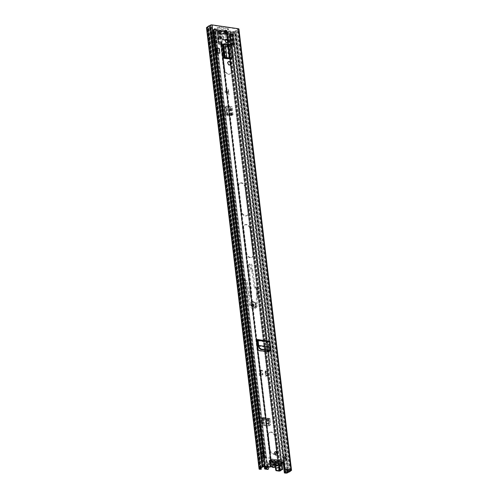 <?xml version="1.0" encoding="UTF-8"?>
<svg xmlns="http://www.w3.org/2000/svg" width="498" height="498" viewBox="0 0 498 498"><rect width="100%" height="100%" fill="white"/><g stroke="black" fill="none" stroke-linecap="round" stroke-linejoin="round"><path stroke-width="0.37" stroke-dasharray="2.49 1.87" d="M276.77 454.948A1.78 1.32 -121.4 0 1 276.558 455.116A1.78 1.32 -121.4 0 1 275.83 455.253A1.78 1.32 -121.4 0 1 274.292 453.846A1.78 1.32 -121.4 0 1 274.703 452.078A1.78 1.32 -121.4 0 1 274.946 451.972M226.528 33.603A1.78 1.32 -121.4 0 1 226.316 33.771A1.78 1.32 -121.4 0 1 225.588 33.908A1.78 1.32 -121.4 0 1 224.05 32.501A1.78 1.32 -121.4 0 1 224.461 30.733A1.78 1.32 -121.4 0 1 224.704 30.627M216.269 48.026L216.829 52.732L216.425 52.981L215.864 48.275L218.883 48.717L219.444 53.423L216.829 52.732M215.864 48.275L218.883 48.717M219.444 53.423L216.425 52.981M219.338 48.437L216.313 47.995M269.231 350.804L268.64 341.342L269.443 341.329A1.189 0.679 -81.7 0 1 269.686 341.292M231.433 58.023A1.581 1.177 58.6 0 0 231.421 57.88L230.201 47.659A1.581 1.177 58.6 0 0 228.806 46.009L229.261 45.735L222.338 44.434M229.261 45.735A1.581 1.177 -121.4 0 1 230.655 47.385L230.201 47.659M231.421 57.88L231.875 57.6L230.655 47.385M231.875 57.6A1.581 1.177 -121.4 0 1 231.875 57.967M257.036 343.153L256.582 343.427L257.534 349.241A1.581 1.177 58.6 0 0 258.985 350.822L267.924 352.13A1.581 1.177 58.6 0 0 268.578 352.005A1.581 1.177 58.6 0 0 268.777 351.837M269.032 350.779L268.192 341.616A1.189 0.679 -81.7 0 0 268.696 342.375A1.189 0.679 -81.7 0 0 268.764 342.381A1.189 0.679 -81.7 0 0 268.939 342.338L269.748 342.356L270.489 350.667M256.582 343.427L256.159 339.86A1.189 0.679 -81.7 0 0 256.663 340.62A1.189 0.679 -81.7 0 0 256.738 340.626L256.663 340.62M228.806 46.009L221.89 44.708A1.189 0.417 173.2 0 0 223.247 44.565A1.189 0.417 173.2 0 0 223.471 44.471L224.71 44.042L227.281 44.776L230.294 44.764L232.024 45.81M225.812 58.453L223.527 58.459A1.189 0.417 173.2 0 0 224.891 58.316M225.364 58.727L230.375 59.169A1.581 1.177 58.6 0 0 230.96 59.044A1.581 1.177 58.6 0 0 231.165 58.87M230.499 64.921A1.818 1.351 -121.4 0 1 230.288 65.089A1.818 1.351 -121.4 0 1 229.541 65.226L229.092 65.163A1.818 1.351 -121.4 0 1 227.524 63.725A1.818 1.351 -121.4 0 1 227.941 61.92A1.818 1.351 -121.4 0 1 228.184 61.808M227.829 42.567A1.818 1.351 -121.4 0 1 227.623 42.735A1.818 1.351 -121.4 0 1 226.876 42.872L226.428 42.809A1.818 1.351 -121.4 0 1 224.859 41.371A1.818 1.351 -121.4 0 1 225.277 39.566A1.818 1.351 -121.4 0 1 225.519 39.454M282.397 462.107L281.949 462.387A1.189 0.884 -121.4 0 1 282.515 461.864M270.545 466.24L270.09 466.52L269.437 461.005A1.189 0.884 -121.4 0 1 270.034 460.04M270.09 466.52A0.791 0.585 -121.4 0 1 269.86 467.099M283.138 462.667L231.751 31.729L234.409 31.442L235.834 30.652A1.905 0.672 173.2 0 0 236.955 29.967L237.976 29.033L211.575 25.174L209.739 25.989A1.905 0.672 173.2 0 0 208.618 26.674L207.255 27.683L208.724 28.025L208.27 28.299L260.884 469.502M283.605 462.505L232.205 31.455M261.182 467.958L208.724 28.025M206.471 27.776A1.556 0.548 173.2 0 0 207.124 28.137L208.27 28.299M231.751 31.729L232.896 31.897A1.556 0.548 173.2 0 0 235.056 31.536L236.158 30.87A2.695 0.946 173.2 0 0 237.739 29.905L238.71 29.301A1.17 0.411 173.2 0 0 238.922 29.027M281.781 462.661L271.385 461.353L271.223 460.818L281.949 462.387L282.161 462.991M281.557 463.545L281.438 462.823L279.459 463.47L279.546 464.204L281.488 463.57M278.812 464.777L278.724 464.043A1.581 0.554 -6.8 0 0 278.756 464.136A1.189 0.417 173.2 0 1 278.78 464.204A1.189 0.417 173.2 0 1 278.17 464.653A1.189 0.417 173.2 0 1 276.925 464.759L269.045 463.607A1.189 0.417 173.2 0 1 268.546 463.333A1.189 0.417 173.2 0 1 269.567 462.791A1.581 0.554 -6.8 0 0 270.893 462.219L271.385 461.353L271.472 462.088L270.98 462.953A1.581 0.554 -6.8 0 1 269.655 463.526A1.189 0.417 173.2 0 0 268.634 464.068A1.189 0.417 173.2 0 0 269.132 464.341L277.013 465.493A1.189 0.417 173.2 0 0 278.258 465.387A1.189 0.417 173.2 0 0 278.868 464.939A1.189 0.417 173.2 0 0 278.843 464.871A1.581 0.554 -6.8 0 1 278.812 464.777A1.581 0.554 -6.8 0 1 279.546 464.204M282.298 462.654L281.862 462.555M278.724 464.043A1.581 0.554 -6.8 0 1 279.459 463.47M225.557 43.855L225.102 44.135M233.251 56.118L231.968 46.115M224.175 44.702L223.72 44.976M233.195 56.38L233.195 56.71M270.339 344.13L269.885 344.404M269.069 344.909L268.615 345.182M274.379 461.447L271.784 461.067L267.893 463.445L270.719 463.856L272.929 463.445L275.033 462.156L274.379 461.447A2.807 2.085 58.6 0 1 274.828 460.258L275.027 460.059A2.807 2.085 -121.4 0 1 277.828 460.469L278.077 460.731A2.807 2.085 -121.4 0 1 278.836 462.094L276.552 462.381A1.108 0.822 58.6 0 0 275.033 462.156M270.887 466.365L269.611 466.694C267.115 467.199 266.312 460.426 269.013 461.69L271.205 462.53L272.487 462.2L274.678 463.034L275.96 462.704C278.762 462.978 279.397 468.263 276.558 467.709L274.74 466.775L270.887 466.365L271.348 466.545L274.803 464.429L271.348 466.545A3.088 2.291 58.6 0 1 271.149 466.688M276.552 462.381L274.448 463.669L274.722 464.441L277.542 464.852L277.672 465.954L274.852 465.543L274.579 464.771L276.073 463.856M274.722 464.441A2.534 1.88 58.6 0 0 273.794 462.997A2.534 1.88 58.6 0 0 272.506 462.349A2.534 1.88 58.6 0 0 270.719 463.856M275.164 463.258L273.06 464.547L270.85 464.958L268.024 464.547L267.893 463.445M270.85 464.958A2.534 1.88 58.6 0 0 273.066 467.056A2.534 1.88 58.6 0 0 274.852 465.543M270.42 462.412L274.647 459.965L270.806 462.013A3.088 2.291 58.6 0 0 269.194 461.185A3.088 2.291 58.6 0 0 267.93 461.422A3.088 2.291 58.6 0 0 267.214 464.485A3.088 2.291 58.6 0 0 269.879 466.925A3.088 2.291 58.6 0 0 270.115 466.943M275.027 460.059L271.198 462.069A3.088 2.291 -121.4 0 1 271.404 461.926A3.088 2.291 -121.4 0 1 272.667 461.696A3.088 2.291 -121.4 0 1 274.28 462.524L273.894 462.922M268.024 464.547L271.914 462.169M271.068 460.557L272.898 459.318L274.242 459.915A3.088 2.291 -121.4 0 0 272.63 459.088A3.088 2.291 -121.4 0 0 271.36 459.324A3.088 2.291 -121.4 0 0 270.638 460.177M277.542 464.852L281.432 462.474L278.836 462.094M281.563 463.582L277.672 465.954M274.579 464.771A1.108 0.822 -121.4 0 1 273.06 464.547M272.929 463.445A1.108 0.822 -121.4 0 1 274.448 463.669M274.678 463.034L274.653 462.592L278.108 460.482L278.569 460.662L277.728 460.413L274.672 462.58A3.088 2.291 -121.4 0 1 274.877 462.437A3.088 2.291 -121.4 0 1 276.141 462.2A3.088 2.291 -121.4 0 1 278.805 464.64A3.088 2.291 -121.4 0 1 278.096 467.703M274.361 466.869L274.821 467.049L278.388 464.902M228.302 92.391L228.364 89.403L224.218 91.501L229.018 94.906L228.302 92.391M225.619 91.358L228.563 93.35L228.184 90.188L225.619 91.358L228.271 90.132L228.65 93.294L225.694 91.308M252.106 303.88A1.581 1.177 -121.4 0 1 253.47 305.131A1.581 1.177 -121.4 0 1 253.102 306.706A1.581 1.177 -121.4 0 1 252.455 306.824A1.581 1.177 -121.4 0 1 251.092 305.573A1.581 1.177 -121.4 0 1 251.453 304.004A1.581 1.177 -121.4 0 1 252.106 303.88M252.996 306.494A1.581 1.177 58.6 0 0 253.65 306.37A1.581 1.177 58.6 0 0 254.011 304.801A1.581 1.177 58.6 0 0 252.648 303.55A1.581 1.177 58.6 0 0 251.994 303.674A1.581 1.177 58.6 0 0 251.633 305.243A1.581 1.177 58.6 0 0 252.996 306.494A1.581 1.177 58.6 0 0 253.65 306.37A1.581 1.177 58.6 0 0 254.011 304.801A1.581 1.177 58.6 0 0 252.648 303.55A1.581 1.177 58.6 0 0 251.994 303.674A1.581 1.177 58.6 0 0 251.633 305.243A1.581 1.177 58.6 0 0 252.996 306.494M219.879 33.646A1.98 1.469 -121.4 0 1 221.585 35.209A1.98 1.469 -121.4 0 1 221.131 37.169A1.98 1.469 -121.4 0 1 220.321 37.325A1.98 1.469 -121.4 0 1 218.61 35.763A1.98 1.469 -121.4 0 1 219.07 33.796A1.98 1.469 -121.4 0 1 219.879 33.646M220.863 36.989A1.98 1.469 58.6 0 0 221.672 36.84A1.98 1.469 58.6 0 0 222.127 34.879A1.98 1.469 58.6 0 0 220.421 33.316A1.98 1.469 58.6 0 0 219.612 33.466A1.98 1.469 58.6 0 0 219.157 35.426A1.98 1.469 58.6 0 0 220.863 36.989M270.14 421.096L269.829 418.488A1.345 0.766 98.3 0 1 269.43 420.013A1.345 0.766 98.3 0 1 269.206 420.206L268.665 420.966L268.827 421.899L268.285 422.229L268.129 421.376A1.345 0.766 98.3 0 1 268.733 419.546L269.287 418.818L269.599 421.426L270.14 421.096L270.408 424.265A1.581 1.177 -121.4 0 1 269.941 425.367A1.581 1.177 -121.4 0 1 269.294 425.485L265.011 424.862A1.581 1.177 -121.4 0 1 263.554 423.263L263.012 423.593L262.209 417.785L261.662 418.513A1.345 0.766 98.3 0 0 261.058 420.343L261.207 421.196L261.755 420.866L262.066 423.73L263.168 425.429L262.614 425.385L261.512 423.686L261.207 421.196M263.012 423.593A1.581 1.177 58.6 0 0 264.469 425.192L265.011 424.862M269.294 425.485L268.746 425.821L264.469 425.192M268.746 425.821A1.581 1.177 58.6 0 0 269.399 425.697A1.581 1.177 58.6 0 0 269.866 424.595L270.408 424.265M269.599 421.426L269.866 424.595M230.761 114.447L233.045 114.783A1.345 0.473 173.2 0 0 231.458 114.957A1.345 0.473 173.2 0 0 231.184 115.088L229.454 115.25L228.906 115.58L229.634 115.723A1.345 0.473 173.2 0 0 231.589 115.43L232.504 115.113L227.96 113.911A1.581 1.177 -121.4 0 1 226.553 112.262L225.968 107.369A1.581 1.177 -121.4 0 1 226.428 106.205A1.581 1.177 -121.4 0 1 227.026 106.08L226.484 106.41L231.539 107.026L230.624 107.338A1.345 0.473 173.2 0 1 228.669 107.636L227.941 107.493L228.489 107.157L225.955 106.989L224.822 107.655L224.449 108.832L224.623 107.985L225.756 107.325L227.941 107.493M226.484 106.41A1.581 1.177 58.6 0 0 225.887 106.535A1.581 1.177 58.6 0 0 225.426 107.699L225.968 107.369M226.553 112.262L226.005 112.592L225.426 107.699M226.005 112.592A1.581 1.177 58.6 0 0 227.418 114.247L227.96 113.911M230.219 114.777L227.418 114.247M228.364 89.403L229.018 94.906M278.762 471.064L226.466 32.513L225.681 32.395L226.136 30.845L226.241 31.723L214.171 29.961L214.065 29.077L213.555 30.453L225.656 32.221L228.345 29.836A1.581 0.554 173.2 0 0 228.482 29.569A1.581 0.554 173.2 0 0 227.816 29.201L227.711 28.318A1.581 0.554 -6.8 0 1 228.383 28.685A1.581 0.554 -6.8 0 1 228.246 28.952L226.136 30.845L214.065 29.077L217.763 27.421A1.581 0.554 -6.8 0 1 219.761 27.16L227.711 28.318M275.338 467.336L274.809 465.792L267.731 464.815L267.98 469.29M213.574 30.627L212.789 30.515A1.17 0.411 173.2 0 1 212.297 30.247A1.17 0.411 173.2 0 1 212.503 29.967L213.194 29.556A1.905 0.672 173.2 0 0 214.426 28.766A1.905 0.672 173.2 0 0 214.395 28.672L215.373 28.672L267.625 466.881L215.373 28.672A2.857 1.002 173.2 0 1 213.779 29.774L213.237 30.129L214.096 30.123L213.574 30.627L214.115 30.297M263.554 423.263L262.751 417.455A1.345 0.766 98.3 0 1 262.353 418.98A1.345 0.766 98.3 0 1 262.135 419.173L261.587 419.932L261.755 420.866M227.026 106.08L232.08 106.69A1.345 0.473 173.2 0 0 230.493 106.871A1.345 0.473 173.2 0 0 230.219 107.002L228.489 107.157M275.985 467.734L275.718 465.867L275.176 466.196M278.88 467.217L227.007 32.183L214.096 30.123L217.869 28.305L217.763 27.421M267.613 465.095L268.154 464.765L268.366 466.987M274.809 465.792L275.357 465.462L268.434 464.453M275.357 465.462L275.718 465.867M266.629 466.738L214.395 28.672M226.223 32.065L225.681 32.395M227.007 32.183L227.816 31.822A2.857 1.002 173.2 0 1 229.74 30.77L230.337 31.001A1.905 0.672 173.2 0 0 228.744 31.828L228.084 32.239A1.17 0.411 173.2 0 1 226.466 32.513M282.098 465.07L230.337 31.001M279.677 466.732L227.816 31.822M266.069 468.332L213.779 29.774M219.761 27.16L219.867 28.044L227.816 29.201M219.867 28.044A1.581 0.554 173.2 0 0 217.869 28.305M228.906 115.58L226.696 115.219L225.04 113.787L224.449 108.832M225.04 113.787L224.648 108.496M229.254 106.69L229.796 106.36M225.233 113.426L226.889 114.851L229.454 115.25M268.285 422.229L268.416 424.694L266.947 426.02L262.614 425.385M268.827 421.899L268.945 424.732L267.551 426.064L263.168 425.429M262.521 420.393L263.062 420.063M252.716 304.141A0.952 0.703 58.6 0 0 252.928 305.903A0.952 0.703 58.6 0 0 252.716 304.141M253.214 303.836A0.952 0.703 58.6 0 0 253.426 305.598A0.952 0.703 58.6 0 0 253.214 303.836M253.034 302.33A2.571 1.911 58.6 0 0 251.982 302.523A2.571 1.911 58.6 0 0 251.384 305.075A2.571 1.911 58.6 0 0 253.607 307.104A2.571 1.911 58.6 0 0 254.659 306.911A2.571 1.911 58.6 0 0 255.256 304.359A2.571 1.911 58.6 0 0 253.034 302.33M253.669 301.944A2.571 1.911 58.6 0 0 252.611 302.137A2.571 1.911 58.6 0 0 252.019 304.689A2.571 1.911 58.6 0 0 254.235 306.718A2.571 1.911 58.6 0 0 255.293 306.525A2.571 1.911 58.6 0 0 255.885 303.973A2.571 1.911 58.6 0 0 253.669 301.944M252.716 304.129A0.959 0.716 58.6 0 0 252.928 305.915A0.959 0.716 58.6 0 0 252.716 304.129M256.756 288.193L257.92 287.141L256.283 287.172L257.777 297.393L258.113 287.365L256.756 288.193L256.159 306.146A4.071 3.019 -121.4 0 1 254.945 308.492A4.071 3.019 -121.4 0 1 253.27 308.804A4.071 3.019 -121.4 0 1 249.598 305.037L244.045 280.897A1.108 0.822 -121.4 0 1 245.8 280.891L249.019 295.463A1.108 0.822 58.6 0 0 250.805 295.638L248.141 265.764A1.849 1.376 -121.4 0 1 248.689 264.469A1.849 1.376 -121.4 0 1 250.699 265.141A1.849 1.376 -121.4 0 1 250.874 267.401A1.482 1.102 58.6 0 0 250.824 268.895L251.658 270.607L252.604 270.028L251.77 268.316A1.482 1.102 -121.4 0 1 251.82 266.822L250.874 267.401M256.283 287.172L255.287 287.433L252.86 270.837L251.913 271.422A2.222 1.65 58.6 0 0 251.658 270.607M251.913 271.422L254.341 288.012L256.563 287.969M253.214 303.824A0.959 0.716 -121.4 0 1 253.426 305.61A0.959 0.716 -121.4 0 1 253.214 303.824M257.777 297.393L257.373 297.642L257.111 305.567A4.071 3.019 -121.4 0 1 255.891 307.913A4.071 3.019 -121.4 0 1 254.223 308.225A4.071 3.019 -121.4 0 1 250.55 304.452L249.598 305.037M255.287 287.433L254.341 288.012M248.141 265.764L249.093 265.185A1.849 1.376 -121.4 0 1 249.635 263.89A1.849 1.376 -121.4 0 1 251.646 264.562A1.849 1.376 -121.4 0 1 251.82 266.822M249.093 265.185L251.758 295.059A1.108 0.822 -121.4 0 1 249.971 294.884L246.747 280.312L245.8 280.891M244.045 280.897L244.991 280.318A1.108 0.822 -121.4 0 1 246.747 280.312M244.991 280.318L250.55 304.452M253.669 307.621A3.125 2.322 58.6 0 0 254.951 307.384A3.125 2.322 58.6 0 0 255.667 304.278A3.125 2.322 58.6 0 0 252.972 301.813A3.125 2.322 58.6 0 0 251.689 302.049A3.125 2.322 58.6 0 0 250.967 305.156A3.125 2.322 58.6 0 0 253.669 307.621M252.604 270.028A2.222 1.65 -121.4 0 1 252.86 270.837M255.879 287.421L257.373 297.642M253.426 301.539A3.125 2.322 58.6 0 0 252.144 301.776A3.125 2.322 58.6 0 0 251.422 304.876A3.125 2.322 58.6 0 0 254.117 307.347A3.125 2.322 58.6 0 0 255.399 307.11A3.125 2.322 58.6 0 0 256.121 304.004A3.125 2.322 58.6 0 0 253.426 301.539M250.096 257.734A4.152 3.081 -121.4 0 1 246.255 253.382L243.248 228.159A4.152 3.081 -121.4 0 1 244.462 225.108A4.152 3.081 -121.4 0 1 247.867 225.519A4.152 3.081 -121.4 0 1 250.002 229.148L253.009 254.366A4.152 3.081 -121.4 0 1 251.801 257.416A4.152 3.081 -121.4 0 1 250.096 257.734M250.544 257.46A4.152 3.081 -121.4 0 1 246.709 253.109L243.703 227.885A4.152 3.081 -121.4 0 1 244.91 224.835A4.152 3.081 -121.4 0 1 248.321 225.245A4.152 3.081 -121.4 0 1 250.457 228.868L253.463 254.092A4.152 3.081 -121.4 0 1 252.249 257.142A4.152 3.081 -121.4 0 1 250.544 257.46M238.274 186.464A4.152 3.081 -121.4 0 1 239.488 183.413A4.152 3.081 -121.4 0 1 242.9 183.83A4.152 3.081 -121.4 0 1 245.035 187.453L248.029 212.602A4.152 3.081 -121.4 0 1 246.821 215.653A4.152 3.081 -121.4 0 1 245.116 215.97A4.152 3.081 -121.4 0 1 241.275 211.613L238.274 186.464L238.729 186.19A4.152 3.081 -121.4 0 1 239.943 183.139A4.152 3.081 -121.4 0 1 243.348 183.55A4.152 3.081 -121.4 0 1 245.483 187.18L248.483 212.322A4.152 3.081 -121.4 0 1 247.269 215.379A4.152 3.081 -121.4 0 1 245.564 215.69A4.152 3.081 -121.4 0 1 241.729 211.339L238.729 186.19M275.444 453.753A4.152 3.081 -121.4 0 1 275.226 453.902A4.152 3.081 -121.4 0 1 273.52 454.22A4.152 3.081 -121.4 0 1 269.686 449.862L267.992 435.669A4.152 3.081 -121.4 0 1 269.206 432.619A4.152 3.081 -121.4 0 1 272.611 433.036A4.152 3.081 -121.4 0 1 274.747 436.659L276.44 450.852A4.152 3.081 -121.4 0 1 276.334 452.389M261.114 459.629L210.081 31.66A2.689 0.946 -6.8 0 0 210.405 32.046L261.438 460.009A2.689 0.946 -6.8 0 1 261.114 459.629A2.689 0.946 -6.8 0 1 262.234 458.695A0.952 0.336 -6.8 0 1 262.521 458.621A1.868 0.66 -6.8 0 0 263.859 457.818A1.868 0.66 -6.8 0 0 263.853 457.799A0.952 0.336 -6.8 0 1 263.853 457.793A0.952 0.336 -6.8 0 1 264.345 457.432A0.952 0.336 -6.8 0 1 265.341 457.351L270.445 458.098A0.952 0.336 -6.8 0 1 270.844 458.291L271.13 459.019L278.463 460.289A0.952 0.336 173.2 0 1 277.703 460.32L270.675 459.293A0.952 0.336 -6.8 0 1 270.283 459.094L220.608 42.529A0.952 0.336 173.2 0 0 221.006 42.722L221.523 44.633A0.791 0.585 58.6 0 0 222.251 45.467L222.326 46.053L227.468 46.806L227.399 46.214A0.791 0.585 58.6 0 0 227.953 45.573L228.028 43.749A0.952 0.336 -6.8 0 0 228.794 43.724L232.84 43.575L233.406 43.009L233.076 40.22L232.622 40.494L232.958 43.289M228.009 44.851L229.422 56.56A4.152 3.081 58.6 0 0 227.287 52.937A4.152 3.081 58.6 0 0 223.882 52.527A4.152 3.081 58.6 0 0 222.668 55.577L224.38 69.913A4.152 3.081 58.6 0 0 228.215 74.27A4.152 3.081 58.6 0 0 229.92 73.953A4.152 3.081 58.6 0 0 231.134 70.903L230.425 64.939M230.113 62.356L229.69 58.795M260.074 370.319L260.641 374.807L259.483 375.511L261.282 374.901A0.952 0.336 173.2 0 0 261.363 374.845L260.597 374.733L260.074 370.319L261.973 370.593L262.496 375.006L261.363 374.845A0.952 0.336 173.2 0 0 261.45 374.67A0.952 0.336 173.2 0 0 261.052 374.452L260.529 370.045L262.421 370.319L262.95 374.733L261.052 374.452M267.613 375.753L266.866 371.377L265.073 371.987L266.225 371.284A0.952 0.336 -6.8 0 1 266.324 371.234L267.084 371.34L267.613 375.753L265.714 375.48L265.185 371.066L266.324 371.234A0.952 0.336 -6.8 0 1 267.538 371.066L268.061 375.48L266.169 375.199L265.639 370.792L267.538 371.066M274.902 453.927A4.152 3.081 -121.4 0 1 273.975 453.939A4.152 3.081 -121.4 0 1 270.14 449.588L268.447 435.395A4.152 3.081 -121.4 0 1 269.655 432.345A4.152 3.081 -121.4 0 1 273.066 432.756A4.152 3.081 -121.4 0 1 275.201 436.385L276.894 450.572A4.152 3.081 -121.4 0 1 276.571 452.645M230.101 58.185L229.877 56.286A4.152 3.081 58.6 0 0 227.742 52.663A4.152 3.081 58.6 0 0 224.33 52.246A4.152 3.081 58.6 0 0 223.123 55.303L224.828 69.639A4.152 3.081 58.6 0 0 228.669 73.99A4.152 3.081 58.6 0 0 230.375 73.679A4.152 3.081 58.6 0 0 231.589 70.623L230.823 64.198M256.812 340.644L221.168 41.726L221.753 42.492L221.977 44.359L221.523 44.633M227.953 45.573L228.408 45.299L228.184 43.432L230.568 43.096A0.952 0.336 -6.8 0 1 231.333 43.071L233.132 43.332L232.678 43.606M228.408 45.299A0.791 0.585 -121.4 0 1 227.854 45.941L227.399 46.214M221.977 44.359A0.791 0.585 -121.4 0 0 222.706 45.187L222.774 45.779L227.922 46.532L227.854 45.941M230.711 63.29L230.182 58.839M221.753 42.492L221.299 42.766M228.184 43.432L227.735 43.706M261.438 460.009L262.129 459.803A1.899 0.666 -6.8 0 1 261.898 459.536A1.899 0.666 -6.8 0 1 262.689 458.876L262.739 458.863A2.658 0.934 -6.8 0 0 264.643 457.724A2.658 0.934 -6.8 0 0 264.637 457.699L270.844 458.291L257.317 344.877M220.39 41.838L218.522 41.539L220.776 41.527A0.952 0.336 173.2 0 1 221.168 41.726M232.622 40.494L230.462 39.815L228.37 40.195A0.952 0.336 173.2 0 1 227.611 40.22L220.583 39.193A0.952 0.336 -6.8 0 1 220.184 39L219.898 38.271L217.943 38.041L218.522 41.539M219.898 38.271L219.226 32.613L218.392 32.488L218.13 30.285L213.605 29.737A2.658 0.934 -6.8 0 1 213.611 29.756A2.658 0.934 -6.8 0 1 211.706 30.901L211.656 30.913A1.899 0.666 -6.8 0 0 210.866 31.567A1.899 0.666 -6.8 0 0 211.096 31.841L210.405 32.046M225.432 39.56L221.037 38.919L220.751 38.197A0.952 0.336 -6.8 0 0 220.353 37.997L218.105 38.01M219.226 32.613L219.512 33.335A0.952 0.336 -6.8 0 0 219.911 33.534L226.932 34.561A0.952 0.336 173.2 0 0 227.698 34.53L230.618 34.275L230.356 32.071L234.583 32.8A2.658 0.934 173.2 0 0 232.678 33.939A2.658 0.934 173.2 0 0 232.678 33.964L232.672 33.982A1.899 0.666 173.2 0 1 230.574 34.686L230.456 34.972A2.689 0.946 173.2 0 0 233.431 33.976A0.952 0.336 173.2 0 0 233.469 33.87A0.952 0.336 173.2 0 0 233.462 33.864A1.868 0.66 173.2 0 1 233.462 33.845A1.868 0.66 173.2 0 1 234.801 33.042A0.952 0.336 173.2 0 0 235.486 32.638A0.952 0.336 173.2 0 0 235.081 32.42L230.804 31.791L231.072 34.001L230.238 33.876A0.952 0.336 173.2 0 0 229.472 33.908L227.387 34.281L220.359 33.254L220.072 32.532A0.952 0.336 -6.8 0 0 219.68 32.339L218.846 32.214L218.585 30.011L214.308 29.382A0.952 0.336 -6.8 0 0 213.312 29.469A0.952 0.336 -6.8 0 0 212.82 29.83A0.952 0.336 -6.8 0 0 212.82 29.836A1.868 0.66 -6.8 0 1 212.827 29.849A1.868 0.66 -6.8 0 1 211.488 30.652A0.952 0.336 -6.8 0 0 211.202 30.733A2.689 0.946 -6.8 0 0 210.081 31.66M232.255 40.077L232.709 39.803L230.91 39.541A0.952 0.336 173.2 0 0 230.151 39.566L227.244 39.828M228.794 43.724L278.463 460.289L280.555 459.915L285.659 460.662L234.633 32.694M218.977 41.266L218.61 40.848L218.161 41.129M217.825 38.334L218.28 38.053L218.61 40.848M218.28 38.053L218.554 37.736M262.521 458.621L262.147 455.483L263.255 456.05L263.33 453.392A1.868 0.66 -6.8 0 1 263.33 453.404A1.868 0.66 -6.8 0 1 263.299 453.554A1.868 0.66 -6.8 0 1 262.415 454.095A1.868 0.66 -6.8 0 1 261.992 454.207L211.488 30.652M263.859 457.818L263.479 454.668L262.365 453.248A1.98 0.697 -6.8 0 0 261.033 454.064L262.147 455.483M261.992 454.207A0.952 0.336 -6.8 0 0 261.705 454.288A2.689 0.946 173.2 0 1 261.96 454.201L262.11 455.465L261.699 455.122L263.255 456.05M232.709 39.803L233.076 40.22M233.406 43.009L233.132 43.332M265.328 351.407L278.282 460.04L280.243 459.666A0.952 0.336 173.2 0 1 281.009 459.635L286.113 460.382L235.081 32.42M283.487 458.596L283.312 457.145A2.658 0.934 173.2 0 1 284.196 456.61L284.37 458.054L283.487 458.596A1.581 1.177 58.6 0 0 283.717 458.652A1.581 1.177 58.6 0 0 284.364 458.534A1.581 1.177 58.6 0 0 284.825 457.369L285.709 456.828L284.881 456.71A1.868 0.66 173.2 0 1 285.31 456.598L285.46 457.88L286.269 456.741A1.98 0.697 173.2 0 1 286.263 456.803C284.912 459.94 285.055 458.477 284.57 459.162L285.46 457.88L285.833 461.011A0.952 0.336 173.2 0 0 286.512 460.6A0.952 0.336 173.2 0 0 286.113 460.382M285.833 461.011A1.868 0.66 173.2 0 0 284.495 461.814A1.868 0.66 173.2 0 0 284.495 461.827A0.952 0.336 173.2 0 0 284.495 461.827L284.121 458.695L284.495 461.814M283.623 462.499A2.689 0.946 173.2 0 0 284.464 461.945A0.952 0.336 173.2 0 0 284.495 461.833L284.121 458.683L284.57 459.162M284.464 461.945L284.003 457.419L284.937 457.556A1.98 0.697 173.2 0 0 286.263 456.803M284.937 457.556L284.153 458.683M284.003 457.419A2.689 0.946 -6.8 0 1 283.935 457.531A0.952 0.336 173.2 0 0 283.972 457.425A0.952 0.336 173.2 0 0 283.972 457.413L233.462 33.864L283.972 457.425A1.868 0.66 173.2 0 1 283.966 457.401L233.462 33.845M284.825 457.369L283.997 457.251A1.868 0.66 173.2 0 0 283.966 457.401M234.801 33.042L285.31 456.598L286.269 456.741M230.456 34.972L281.488 462.941A2.689 0.946 173.2 0 0 282.428 462.829M284.196 456.61L284.881 456.71A1.868 0.66 173.2 0 0 283.997 457.251L283.312 457.145M231.072 34.001L230.618 34.275M218.846 32.214L218.392 32.488M281.488 462.941L281.607 462.648A1.899 0.666 173.2 0 0 282.347 462.561M283.393 462.206A1.899 0.666 173.2 0 0 283.704 461.945L232.678 33.964L283.711 461.926A2.658 0.934 173.2 0 1 283.711 461.907L232.678 33.939L229.397 33.484L230.176 40.027L230.972 39.971L230.188 33.422M285.659 460.662L285.615 460.762A2.658 0.934 173.2 0 0 283.711 461.907M262.129 459.803L211.096 31.841M213.605 29.737L264.637 457.699L213.605 29.737M218.585 30.011L218.13 30.285M230.804 31.791L230.356 32.071M281.607 462.648L230.574 34.686M263.274 455.645L263.106 454.195A2.658 0.934 -6.8 0 0 263.99 453.659L264.158 455.104L263.274 455.645A1.581 1.177 -121.4 0 1 263.05 455.633A1.581 1.177 -121.4 0 1 261.587 453.977L262.471 453.435L263.99 453.659M284.37 458.054A1.581 1.177 58.6 0 0 284.601 458.11A1.581 1.177 58.6 0 0 285.248 457.992A1.581 1.177 58.6 0 0 285.709 456.828M222.774 45.779L222.326 46.053M222.706 45.187L222.251 45.467M227.922 46.532L227.468 46.806M261.587 453.977L263.106 454.195M261.96 454.201L261.033 454.064M263.33 453.404L212.827 29.849L263.33 453.392L262.365 453.248M264.158 455.104A1.581 1.177 -121.4 0 1 263.934 455.091A1.581 1.177 -121.4 0 1 262.471 453.435M262.95 374.733L262.496 375.006M262.421 370.319L261.973 370.593M260.529 370.045A0.952 0.336 -6.8 0 1 260.927 370.263A0.952 0.336 -6.8 0 1 260.834 370.431A0.952 0.336 -6.8 0 1 260.753 370.487L258.96 371.097L260.112 370.394M266.169 375.199L265.714 375.48M265.639 370.792L265.185 371.066M268.061 375.48A0.952 0.336 173.2 0 0 266.853 375.641A0.952 0.336 173.2 0 0 266.747 375.697L265.596 376.401L266.237 376.494L267.395 375.791M260.13 375.604L259.601 371.191M259.483 375.511L258.96 371.097M265.073 371.987L265.596 376.401M265.714 372.081L266.237 376.494M215.117 42.959L213.798 31.891L214.843 31.449L216.163 42.517L215.117 42.959A2.365 0.834 173.2 0 0 212.403 44.104A2.365 0.834 173.2 0 0 212.584 44.366A0.94 0.33 -6.8 0 0 213.555 44.471A2.702 0.952 173.2 0 0 215.441 43.874A2.702 0.952 173.2 0 0 215.927 43.233A2.702 0.952 173.2 0 0 215.871 43.083L218.504 43.002L218.74 44.235L227.816 45.561L226.727 34.53A6.362 4.725 58.6 0 0 225.743 32.918L227.1 32.09A6.362 4.725 -121.4 0 1 228.078 33.696L226.727 34.53M219.182 30.932L217.825 31.76A6.362 4.725 58.6 0 0 217.358 32.656L217.228 33.123L218.56 32.308A6.362 4.725 -121.4 0 1 219.182 30.932A0.791 0.585 58.6 0 0 219.587 30.434A6.362 4.725 -121.4 0 1 220.278 29.886A6.362 4.725 -121.4 0 1 226.565 31.455L225.208 32.283A6.362 4.725 58.6 0 0 218.921 30.714A6.362 4.725 58.6 0 0 218.23 31.268L219.587 30.434M217.825 31.76A0.791 0.585 58.6 0 0 218.23 31.268M225.208 32.283A0.791 0.585 58.6 0 0 225.743 32.918M225.252 33.055A5.727 4.252 -121.4 0 0 223.191 31.343L224.449 30.752A2.689 1.998 -121.4 0 1 224.542 30.851M220.222 33.024L221.492 32.432L221.068 32.121A2.689 1.998 -121.4 0 1 221.604 30.334L220.247 31.162A2.689 1.998 58.6 0 0 219.711 32.949L220.222 33.024A2.054 1.525 -121.4 0 1 220.826 31.517A2.054 1.525 -121.4 0 1 222.513 31.723A2.054 1.525 -121.4 0 1 223.571 33.515L224.088 33.59A2.689 1.998 58.6 0 0 223.092 31.579M220.247 31.162L220.091 30.895A5.727 4.252 -121.4 0 0 219.251 31.256A5.727 4.252 -121.4 0 0 217.769 33.217L219.126 32.389A5.727 4.252 -121.4 0 1 220.608 30.422A5.727 4.252 -121.4 0 1 221.448 30.067L220.091 30.895M225.457 33.316A5.727 4.252 -121.4 0 1 226.16 34.443L217.769 33.217M222.562 38.869A1.307 0.971 -121.4 0 1 221.436 37.836A1.307 0.971 -121.4 0 1 221.741 36.541A1.307 0.971 -121.4 0 1 222.276 36.441A1.307 0.971 -121.4 0 1 223.403 37.475A1.307 0.971 -121.4 0 1 223.104 38.769A1.307 0.971 -121.4 0 1 222.562 38.869M227.15 36.771L227.325 34.43L225.588 35.489L225.799 42.062L227.293 41.147M225.799 42.062L226.329 46.476L227.816 45.561M226.329 46.476L227.872 46.7L230.835 44.888L232.784 45.088L232.634 45.53A2.702 0.952 173.2 0 0 230.325 46.756A2.702 0.952 173.2 0 0 230.393 46.93A0.94 0.33 -6.8 0 0 231.259 47.098A2.365 0.834 173.2 0 0 233.294 46.526A2.365 0.834 173.2 0 0 233.718 45.965A2.365 0.834 173.2 0 0 233.431 45.629L233.954 45.113L232.691 33.926L233.954 45.113M232.361 33.74L234.01 44.988M233.68 44.808L231.508 44.49L228.296 45.218L219.357 43.917L219.643 42.89L217.14 42.392L215.821 31.324L217.987 31.642L218.771 38.184L217.47 37.997L217.912 41.676L219.207 41.863L219.307 42.71M216.163 42.517L217.14 42.392M217.346 32.028L218.666 43.114L217.184 31.934L215.628 31.71L216.947 42.778M218.41 44.011L217.228 33.123M227.325 34.43L226.883 34.549M223.191 31.343L224.542 30.515A5.727 4.252 -121.4 0 1 224.729 30.621M226.845 32.526A5.727 4.252 -121.4 0 1 227.518 33.615L226.16 34.443M221.579 32.196A2.054 1.525 -121.4 0 1 222.183 30.689A2.054 1.525 -121.4 0 1 224.386 31.399M227.518 33.615L226.621 33.484M225.27 33.285L219.126 32.389M222.818 36.111A1.307 0.971 -121.4 0 1 223.944 37.145A1.307 0.971 -121.4 0 1 223.646 38.439A1.307 0.971 -121.4 0 1 223.11 38.539A1.307 0.971 -121.4 0 1 221.984 37.506A1.307 0.971 -121.4 0 1 222.282 36.211A1.307 0.971 -121.4 0 1 222.818 36.111M227.872 46.7L226.553 35.632L225.588 35.489M232.634 45.53L231.315 34.462A2.702 0.952 173.2 0 0 229.005 35.694A2.702 0.952 173.2 0 0 229.074 35.862A0.94 0.33 173.2 0 0 229.939 36.03A2.365 0.834 173.2 0 0 231.975 35.464A2.365 0.834 173.2 0 0 232.398 34.897A2.365 0.834 173.2 0 0 232.112 34.561L232.634 34.045M231.315 34.462L231.464 34.02L229.503 33.827L230.823 44.895L229.516 33.827L226.553 35.632M218.56 32.308L218.205 32.258L218.342 33.36L228.563 34.854L228.078 33.696M228.433 33.752L229.397 33.484M217.091 32.943L217.346 32.046M213.798 31.891A2.365 0.834 173.2 0 0 211.084 33.036A2.365 0.834 173.2 0 0 211.264 33.304A0.94 0.33 173.2 0 0 212.235 33.403A2.702 0.952 173.2 0 0 214.121 32.806A2.702 0.952 173.2 0 0 214.607 32.165A2.702 0.952 173.2 0 0 214.551 32.015L215.871 43.083M219.637 42.934L219.207 41.863M219.537 42.087L219.357 43.917M219.257 43.071L221.249 43.357L222.133 42.822L221.392 42.716L222.388 41.764L218.653 41.216L217.912 41.676M222.133 42.822L222.245 43.774L221.535 43.675L221.654 44.627L220.77 45.169L220.658 44.21L221.361 44.316L221.249 43.357M231.508 44.49L231.408 43.643L232.703 43.836L233.45 43.376L229.721 42.834L227.082 43.544L226.204 44.085L226.316 45.038L227.026 45.144L227.138 46.096L228.022 45.561A0.71 0.529 -121.4 0 1 227.518 46.14L226.64 46.675A0.71 0.529 58.6 0 0 227.138 46.096M226.64 46.675L226.683 47.335L221.535 46.582L221.429 45.916L222.307 45.374A0.71 0.529 -121.4 0 1 221.654 44.627M220.77 45.169A0.71 0.529 58.6 0 0 221.429 45.916M226.204 44.085L228.196 44.372L228.296 45.218M228.196 44.372L230.611 43.706L230.717 44.552M231.408 43.643L230.611 43.706M232.703 43.836L232.267 40.157L230.972 39.971M232.112 34.561L233.431 45.629M227.1 32.09A0.791 0.585 -121.4 0 1 226.565 31.455M227.107 35.258L227.754 40.699L218.821 39.392L218.168 33.951L227.107 35.258L228.563 34.854M214.551 32.015L215.628 31.71M215.821 31.324L214.843 31.449M218.205 32.258L217.987 31.642M232.267 40.157L233.014 39.703L229.279 39.155L227.387 39.977L220.95 39.037L221.946 38.085L218.217 37.543L217.47 37.997M227.754 40.699L230.176 40.027M218.771 38.184L219.101 38.371L218.821 39.392M218.653 41.216L218.217 37.543M221.535 46.582L222.419 46.04L227.567 46.793L226.683 47.335M233.014 39.703L233.45 43.376M218.168 33.951L218.342 33.36M222.388 41.764L221.946 38.085M221.392 42.716L220.95 39.037M228.022 45.561L227.082 43.544M227.823 43.65L227.698 42.598M222.307 45.374L222.419 46.04M227.567 46.793L227.518 46.14M229.721 42.834L229.279 39.155M222.245 43.774L221.361 44.316M221.461 45.922L222.338 45.38M227.486 46.133L226.609 46.669M226.316 45.038L227.2 44.503M221.535 43.675L220.658 44.21M227.026 45.144L227.903 44.602M257.198 339.673L268.64 341.342M256.159 339.86L268.192 341.616M223.527 58.459L221.89 44.708M264.183 466.377L211.575 25.174M290.583 470.237L237.976 29.033M269.437 461.005L269.885 460.725M286.667 469.664L234.409 31.442M285.559 469.502L233.35 31.623M287.832 469.832L235.479 30.789M288.211 469.888L235.834 30.652M289.438 470.068L236.955 29.967M289.612 470.093L237.11 29.793M290.658 470.249L238.069 29.208M260.137 468.618L207.579 27.857M260 468.699L207.392 27.502M261.226 467.877L208.618 26.674M261.07 468.045L208.463 26.848M262.346 467.192L209.739 25.989M262.701 467.049L210.094 25.846M263.66 466.464L211.046 25.261M287.663 472.739L235.056 31.536M285.503 473.1L232.896 31.897M288.734 472.085L236.12 30.888M288.765 472.073L236.158 30.87M290.353 471.108L237.739 29.905M290.365 471.089L237.758 29.886M291.324 470.504L238.71 29.301M259.738 469.334L207.124 28.137M229.547 64.883L229.092 65.163M229.995 64.952L229.541 65.226M226.876 42.529L226.428 42.809M227.331 42.598L226.876 42.872M271.914 462.156L271.472 462.088M269.567 462.791L269.655 463.526M270.893 462.219L270.98 462.953M269.045 463.607L269.132 464.341M276.925 464.759L277.013 465.493M278.756 464.136L278.843 464.871M225.115 58.222L223.471 44.471M228.887 58.241L227.281 44.776M226.347 57.793L224.71 44.042M225.775 57.868L224.137 44.117M230.829 58.895L230.375 59.169M256.862 339.823L268.889 341.584M257.416 339.574L269.443 341.329M257.721 340.7L268.939 342.338M268.378 351.849L267.924 352.13M258.985 350.822L259.433 350.548M258.281 346.023L270.016 347.735M258.194 345.649L269.96 347.367M257.715 340.601L269.748 342.356M257.615 340.352L269.493 342.082M271.03 349.397L270.607 349.864M257.983 348.961L257.534 349.241M274.305 460.04L272.73 459.063L270.196 460.034M271.205 462.53L271.18 462.088L274.846 459.822A3.088 2.291 -121.4 0 1 277.728 460.413L277.828 460.469M274.647 459.965A3.088 2.291 -121.4 0 1 274.846 459.822L277.865 460.513M278.569 460.662L279.845 460.333L282.26 462.767M282.335 462.524L279.677 460.077L278.314 460.339L274.647 462.598L278.108 460.482A3.088 2.291 -121.4 0 1 278.314 460.339A3.088 2.291 -121.4 0 1 279.577 460.102A3.088 2.291 -121.4 0 1 282.242 462.536A3.088 2.291 -121.4 0 1 281.532 465.599M228.289 91.993L224.505 91.165M225.93 91.582L228.177 92.074M269.287 418.818L262.209 417.785M232.504 115.113L231.539 107.026M265.085 469.072L212.789 30.515M269.829 418.488L262.751 417.455M233.045 114.783L232.08 106.69M265.608 468.612L213.331 30.185M267.158 466.813L214.906 28.585M230.257 30.826L282.042 465.138M281.034 470.386L228.744 31.828M281.015 470.411L228.719 31.853M280.38 470.797L228.084 32.239M265.303 466.539L213.194 29.556M265.241 466.533L213.138 29.581M264.55 466.433L212.503 29.967M281.588 465.562L229.74 30.77M279.173 467.043L227.312 32.127M265.571 468.637L213.275 30.079M228.246 28.952L228.345 29.836M268.54 468.811L267.992 469.141M228.14 91.725L225.893 91.234M224.592 91.937L228.377 92.759M231.956 115.206L230.991 107.114M231.589 115.43L230.624 107.338M229.634 115.723L228.669 107.636M227.505 115.243L226.559 107.288M227.337 115.219L226.385 107.282M231.184 115.088L230.219 107.002M227.53 114.857L226.584 106.946M228.115 114.926L227.163 106.964M230.238 115.405L229.273 107.313M230.817 115.318L229.852 107.226M226.889 114.851L226.696 115.219M225.756 107.325L225.955 106.989M269.107 419.322L262.029 418.289M268.733 419.546L261.662 418.513M268.129 421.376L261.058 420.343M268.522 423.86L261.562 422.846M268.515 424.047L261.568 423.032M269.206 420.206L262.135 419.173M269.045 424.084L262.122 423.076M269.051 423.456L262.091 422.435M268.665 420.966L261.587 419.932M268.839 420.43L261.761 419.397M268.945 424.732L268.416 424.694M261.512 423.686L262.066 423.73M252.511 304.421A0.791 0.585 58.6 0 0 252.685 305.897A0.791 0.585 58.6 0 0 252.511 304.421M252.779 304.651L252.866 305.386L252.779 304.651M252.424 303.687A1.581 1.177 58.6 0 0 251.77 303.811A1.581 1.177 58.6 0 0 251.409 305.38A1.581 1.177 58.6 0 0 252.772 306.631A1.581 1.177 58.6 0 0 253.42 306.507A1.581 1.177 58.6 0 0 253.787 304.938A1.581 1.177 58.6 0 0 252.424 303.687M256.159 306.146L257.111 305.567M251.77 268.316L250.824 268.895M251.758 295.059L250.805 295.638M249.971 294.884L249.019 295.463M246.709 253.109L246.255 253.382M270.675 459.293L221.006 42.722M277.703 460.32L228.028 43.749M241.729 211.339L241.275 211.613M270.14 449.588L269.686 449.862M224.828 69.639L224.38 69.913M271.13 459.019L258.032 349.166M257.018 340.676L221.454 42.448M278.152 460.04L265.197 351.389M265.054 350.2L230.313 58.845M230.232 58.166L228.482 43.475M257.833 348.027L271.061 458.982L270.283 459.094L220.608 42.529M269.997 458.372L220.321 41.801M264.886 457.625L213.854 29.662M219.967 38.309L219.294 32.644M220.184 39L219.512 33.335M220.583 39.193L219.911 33.534M230.331 39.821L229.659 34.157M230.462 39.815L229.783 34.157M280.555 459.915L230.879 43.345M267.37 351.706L230.755 43.351M227.611 40.22L226.932 34.561M228.37 40.195L227.698 34.53M220.353 37.997L219.68 32.339M265.341 457.351L214.308 29.382M270.445 458.098L220.776 41.527M212.82 29.83L263.479 454.668M262.234 458.695L261.811 455.16M261.705 454.288L211.202 30.733M220.751 38.197L220.072 32.532M220.969 38.888L220.297 33.223M221.037 38.919L220.359 33.254M256.956 340.663L221.392 42.417M230.91 39.541L230.238 33.876M230.151 39.566L229.472 33.908M281.009 459.635L268.148 351.818M268.005 350.629L231.333 43.071M283.935 457.531L233.431 33.976M267.227 350.511L230.568 43.096M228.19 39.94L227.511 34.281M228.059 39.946L227.387 34.281M265.185 350.219L230.443 58.857M230.362 58.154L228.607 43.469M283.704 461.945L232.672 33.982M262.689 458.876L211.656 30.913M262.739 458.863L211.706 30.901M285.615 460.762L234.583 32.8M229.877 56.286L229.422 56.56M223.123 55.303L222.668 55.577M231.589 70.623L231.134 70.903M276.894 450.572L276.44 450.852M275.201 436.385L274.747 436.659M268.447 435.395L267.992 435.669M261.282 374.901L260.753 370.487M266.225 371.284L266.747 375.697M245.483 187.18L245.035 187.453M248.483 212.322L248.029 212.602M250.457 228.868L250.002 229.148M243.703 227.885L243.248 228.159M253.463 254.092L253.009 254.366M217.358 32.656L218.74 44.235M225.438 32.762L224.088 33.59M224.785 32.775L223.571 33.515M219.711 32.949L221.068 32.121M218.504 43.002L217.184 31.934M213.555 44.471L212.235 33.403M211.264 33.304L212.584 44.366M231.259 47.098L229.939 36.03M229.074 35.862L230.393 46.93M229.914 33.796L231.234 44.864M232.784 45.088L231.464 34.02M215.142 31.766L216.462 42.834M219.101 38.408L218.317 31.866M231.601 34.169L232.921 45.237M277.013 454.842L276.558 455.116M226.771 33.497L226.316 33.771M270.233 459.853L269.779 460.133M282.715 461.677L282.26 461.957M290.745 470.324L238.137 29.121M259.863 468.886L207.255 27.683M224.915 30.459L224.461 30.733M228.395 61.64L227.941 61.92M230.742 64.815L230.288 65.089M225.731 39.286L225.277 39.566M228.078 42.461L227.623 42.735M268.546 463.333L268.634 464.068M278.78 464.204L278.868 464.939M275.157 451.804L274.703 452.078M231.414 58.764L230.96 59.044M256.781 339.841L268.808 341.597M257.727 340.775L268.696 342.375M257.547 340.315L269.574 342.07M269.026 351.731L268.578 352.005M270.078 466.968L269.779 466.943C268.105 466.439 265.415 464.298 267.93 461.422L269.96 460.183M278.289 464.927L274.908 467.024M274.193 463.364L273.794 462.997M273.178 463.159L275.282 461.876M274.33 465.051L276.434 463.769M251.453 304.004L251.77 303.811C250.886 304.988 251.185 305.94 252.673 306.656L253.65 306.37L253.102 306.706M221.672 36.84L221.131 37.169M266.723 467.323L214.426 28.766M264.301 466.396L212.297 30.247M265.534 468.686L213.237 30.129M228.383 28.685L228.482 29.569M219.612 33.466L219.07 33.796M267.731 464.815L268.273 464.485M225.887 106.535L226.428 106.205M224.822 107.655L224.623 107.985M269.399 425.697L269.941 425.367M252.181 304.483L253.009 305.834L252.611 304.403L252.181 304.483M252.324 304.21L252.822 303.905L252.318 304.203M251.982 302.523L252.611 302.137M254.659 306.911L255.293 306.525M253.32 305.834L253.812 305.529L253.326 305.84M248.689 264.469L249.635 263.89M250.482 296.422L251.428 295.837M244.344 279.951L245.29 279.366M254.945 308.492L255.891 307.913M251.689 302.049L252.144 301.776M254.951 307.384L255.399 307.11M286.512 460.6L235.486 32.638M261.898 459.536L210.866 31.567M264.643 457.724L213.611 29.756M285.728 460.694L234.695 32.731M227.723 46.158L228.177 45.878M232.84 43.575L233.294 43.301M217.943 38.041L218.392 37.767M224.33 52.246L223.882 52.527M230.375 73.679L229.92 73.953M285.248 457.992L284.364 458.534M275.68 453.622L275.226 453.902M269.655 432.345L269.206 432.619M260.927 370.263L261.45 374.67M260.143 370.356L260.666 374.77M239.943 183.139L239.488 183.413M247.269 215.379L246.821 215.653M244.91 224.835L244.462 225.108M252.249 257.142L251.801 257.416M218.404 44.054L217.091 32.986M220.278 29.886L218.921 30.714M222.183 30.689L220.826 31.517M220.608 30.422L219.251 31.256M223.646 38.439L223.104 38.769M222.282 36.211L221.741 36.541M215.927 43.233L214.607 32.165M212.403 44.104L211.084 33.036M219.643 42.89L219.543 42.044M233.718 45.965L232.398 34.897M230.325 46.756L229.005 35.694M218 31.698L219.35 30.87M225.102 33.142L223.994 33.82M223.079 31.343L224.436 30.515M221.492 32.432L220.135 33.26M219.101 38.371L218.323 31.822M231.632 34.113L232.952 45.181M227.81 46.084L226.932 46.619"/><path stroke-width="0.75" d="M274.946 451.972A1.78 1.32 -121.4 0 1 275.438 451.947A1.78 1.32 -121.4 0 1 276.907 453.186A1.78 1.32 -121.4 0 1 276.77 454.948M275.886 451.667A1.78 1.32 -121.4 0 1 277.423 453.074A1.78 1.32 -121.4 0 1 277.013 454.842A1.78 1.32 -121.4 0 1 276.284 454.979A1.78 1.32 -121.4 0 1 274.747 453.572A1.78 1.32 -121.4 0 1 275.157 451.804A1.78 1.32 -121.4 0 1 275.886 451.667M224.704 30.627A1.78 1.32 -121.4 0 1 225.189 30.596A1.78 1.32 -121.4 0 1 226.665 31.841A1.78 1.32 -121.4 0 1 226.528 33.603M225.644 30.322A1.78 1.32 -121.4 0 1 227.181 31.729A1.78 1.32 -121.4 0 1 226.771 33.497A1.78 1.32 -121.4 0 1 226.036 33.627A1.78 1.32 -121.4 0 1 224.505 32.221A1.78 1.32 -121.4 0 1 224.915 30.459A1.78 1.32 -121.4 0 1 225.644 30.322M216.723 47.746L216.313 47.995L216.873 52.701L219.898 53.143L219.338 48.437L216.723 47.746L217.284 52.452L219.898 53.143M269.499 350.847A1.581 1.177 -121.4 0 1 269.026 351.731A1.581 1.177 -121.4 0 1 268.378 351.849L259.433 350.548A1.581 1.177 -121.4 0 1 257.983 348.961L256.738 340.626A1.189 0.679 -81.7 0 0 256.906 340.582L257.715 340.601L257.858 342.649L258.313 342.375L258.176 340.383A1.189 0.679 -81.7 0 0 257.659 339.53A1.189 0.679 -81.7 0 0 257.416 339.574L256.613 339.586L256.738 340.626L257.727 340.775M281.488 463.57L282.397 462.107A1.189 0.884 -121.4 0 1 284.296 462.829L284.956 468.344A0.791 0.585 58.6 0 0 285.684 469.178L285.236 469.452A0.791 0.585 -121.4 0 1 284.501 468.624L284.956 468.344M283.138 462.667L284.358 472.932L285.503 473.1A1.556 0.548 173.2 0 0 287.663 472.739L288.765 472.073A2.695 0.946 173.2 0 0 290.353 471.108L291.324 470.504A1.17 0.411 173.2 0 0 291.529 470.23A1.17 0.411 173.2 0 0 291.037 469.956L285.684 469.178M291.529 470.23L238.922 29.027A1.17 0.411 173.2 0 0 238.43 28.753L212.03 24.9A1.17 0.411 173.2 0 0 210.405 25.168L209.415 25.765A2.695 0.946 173.2 0 0 207.834 26.736L206.751 27.402A1.556 0.548 173.2 0 0 206.471 27.776L259.078 468.979A1.556 0.548 173.2 0 0 259.738 469.334L261.332 469.228L261.182 467.958M269.991 466.881A0.791 0.585 58.6 0 0 270.314 466.825L269.86 467.099A0.791 0.585 -121.4 0 1 269.536 467.161L269.991 466.881L264.637 466.103A1.17 0.411 173.2 0 0 263.019 466.371L262.029 466.968A2.695 0.946 173.2 0 0 260.442 467.939L259.358 468.606A1.556 0.548 173.2 0 0 259.078 468.979M270.314 466.825A0.791 0.585 58.6 0 0 270.545 466.24L269.885 460.725A1.189 0.884 -121.4 0 1 271.678 460.544L271.223 460.818A1.189 0.884 -121.4 0 0 270.034 460.04M227.331 42.598L226.876 42.529A1.818 1.351 -121.4 0 1 225.308 41.091A1.818 1.351 -121.4 0 1 225.731 39.286A1.818 1.351 -121.4 0 1 226.478 39.149L226.926 39.211A1.818 1.351 -121.4 0 1 228.495 40.649A1.818 1.351 -121.4 0 1 228.078 42.461A1.818 1.351 -121.4 0 1 227.331 42.598M229.995 64.952L229.547 64.883A1.818 1.351 -121.4 0 1 227.972 63.445A1.818 1.351 -121.4 0 1 228.395 61.64A1.818 1.351 -121.4 0 1 229.142 61.503L229.59 61.571A1.818 1.351 -121.4 0 1 231.159 63.003A1.818 1.351 -121.4 0 1 230.742 64.815A1.818 1.351 -121.4 0 1 229.995 64.952M231.875 57.967A1.581 1.177 -121.4 0 1 231.414 58.764A1.581 1.177 -121.4 0 1 230.829 58.895L224.891 58.316A1.189 0.417 173.2 0 0 225.115 58.222L226.889 57.531A1.189 0.417 173.2 0 0 225.171 57.749L223.982 58.185L224.891 58.316M268.777 351.837A1.581 1.177 58.6 0 0 269.045 350.922L269.032 350.779M231.165 58.87A1.581 1.177 58.6 0 0 231.433 58.023M228.184 61.808A1.818 1.351 -121.4 0 1 228.688 61.777L229.142 61.845A1.818 1.351 -121.4 0 1 230.642 63.115A1.818 1.351 -121.4 0 1 230.499 64.921M225.519 39.454A1.818 1.351 -121.4 0 1 226.024 39.423L226.472 39.491A1.818 1.351 -121.4 0 1 227.978 40.761A1.818 1.351 -121.4 0 1 227.829 42.567M282.515 461.864A1.189 0.884 -121.4 0 1 283.848 463.109L284.501 468.624M269.536 467.161L264.183 466.377L262.346 467.192A1.905 0.672 173.2 0 0 261.226 467.877L259.863 468.886L261.332 469.228M284.358 472.932L287.022 472.646L288.448 471.849A1.905 0.672 173.2 0 0 289.568 471.164L290.583 470.237L285.236 469.452M284.812 472.658L283.605 462.505M260.429 467.952L207.815 26.749L260.442 467.939M271.472 462.088L271.703 461.459L271.323 461.129M271.703 461.459L271.304 461.011M271.74 461.117L271.678 460.544L282.397 462.107M227.2 57.606L229.422 57.98L231.931 57.706L233.251 56.118L232.024 45.81L230.35 44.459L227.816 44.521L225.245 43.78A1.189 0.417 173.2 0 0 223.534 43.998L222.338 44.434L223.982 58.185M233.195 56.71L233.251 56.118M233.195 56.38L231.869 57.973L228.887 58.241L226.739 57.886M258.313 342.375L258.649 345.431L259.489 347.716L261.17 349.104L270.14 350.411L270.906 350.2L271.03 349.397L270.414 347.15L270.202 342.138A1.189 0.679 -81.7 0 0 269.686 341.292L257.659 339.53M261.17 349.104L260.771 349.571L269.717 350.878L270.14 350.411M270.906 350.2L269.717 350.878M260.771 349.571L259.091 348.183L258.194 345.649L257.858 342.649M216.873 52.701L217.284 52.452M271.784 461.067L271.914 462.169L274.51 462.549A2.807 2.085 58.6 0 0 275.269 463.918L273.495 464.317L271.068 460.557M270.115 466.943A3.088 2.291 58.6 0 0 271.149 466.688L274.579 464.584A3.088 2.291 -121.4 0 0 274.784 464.441L275.269 463.918L275.519 464.18A2.807 2.085 -121.4 0 0 276.981 464.933A2.807 2.085 -121.4 0 0 278.32 464.584L278.513 464.391A2.807 2.085 -121.4 0 0 278.967 463.202L281.563 463.582L281.432 462.474M274.51 462.549L275.164 463.258A1.108 0.822 -121.4 0 0 275.979 463.85A1.108 0.822 58.6 0 0 276.683 463.482L278.967 463.202M275.027 464.41L271.46 466.495M276.073 463.856L276.683 463.482M275.12 467.043L275.213 467.105A3.088 2.291 -121.4 0 0 276.826 467.939A3.088 2.291 -121.4 0 0 278.096 467.703L281.532 465.599A3.088 2.291 -121.4 0 1 280.262 465.835A3.088 2.291 -121.4 0 1 278.65 465.008L278.264 464.945L278.625 464.397L280.442 465.331L282.26 462.767M276.129 470.685L275.761 470.28L276.303 469.944L276.67 470.349L276.129 470.685L278.762 471.064A1.17 0.411 173.2 0 0 280.38 470.797L281.034 470.386A1.905 0.672 173.2 0 1 282.634 469.558L282.098 465.07M275.761 470.28L275.338 467.336M267.98 469.29L268.54 468.811L268.366 466.987M268.26 469.122L265.627 468.736L266.069 468.332A2.857 1.002 -6.8 0 0 267.669 467.23L267.625 466.881L267.663 467.224L266.691 467.23A1.905 0.672 -6.8 0 1 266.723 467.323A1.905 0.672 -6.8 0 1 265.49 468.114L264.799 468.525A1.17 0.411 -6.8 0 0 264.587 468.799A1.17 0.411 -6.8 0 0 265.085 469.072L267.719 469.452M276.303 469.944L275.985 467.734M276.67 470.349L279.303 470.735L280.106 470.38L279.677 466.732M282.042 465.138L282.634 469.558M282.547 469.384L282.036 469.328A2.857 1.002 173.2 0 0 280.106 470.38M266.691 467.23L266.629 466.738M276.334 452.389A4.152 3.081 -121.4 0 1 275.444 453.753M230.425 64.939L230.113 62.356M229.69 58.795L229.622 58.241M276.571 452.645A4.152 3.081 -121.4 0 1 275.68 453.622A4.152 3.081 -121.4 0 1 274.902 453.927M230.823 64.198L230.711 63.29M230.182 58.839L230.101 58.185M227.244 39.828L225.432 39.56M282.428 462.829A2.689 0.946 173.2 0 0 283.623 462.499M282.347 462.561A1.899 0.666 173.2 0 0 283.393 462.206M224.729 30.621A5.727 4.252 -121.4 0 1 226.845 32.526M224.542 30.851A2.689 1.998 -121.4 0 1 225.438 32.762L224.785 32.775M224.386 31.399A2.054 1.525 -121.4 0 1 224.928 32.687M226.621 33.484L225.27 33.285M227.698 42.598L227.387 39.977M256.613 339.586L257.198 339.673M291.037 469.956L238.43 28.753M264.637 466.103L212.03 24.9M283.848 463.109L284.296 462.829M287.022 472.646L286.667 469.664M285.958 472.826L285.559 469.502M288.087 471.992L287.832 469.832M288.448 471.849L288.211 469.888M289.568 471.164L289.438 470.068M289.724 470.996L289.612 470.093M260.186 469.06L260.137 468.618M259.358 468.606L206.751 27.402M262.029 466.968L209.415 25.765M262.06 466.956L209.453 25.753M263.019 466.371L210.405 25.168M229.142 61.503L228.688 61.777M229.59 61.571L229.142 61.845M226.478 39.149L226.024 39.423M226.926 39.211L226.472 39.491M281.526 463.557L271.914 462.156M224.505 58.104L222.867 44.353M225.171 57.749L223.534 43.998M226.889 57.531L225.245 43.78M229.422 57.98L227.816 44.521M229.665 57.98L228.059 44.546M258.176 340.383L270.202 342.138M258.649 345.431L270.414 347.15M258.68 345.556L270.433 347.268M256.906 340.582L257.721 340.7M259.091 348.183L259.489 347.716M274.778 463.987L274.579 464.584A3.088 2.291 -121.4 0 1 273.315 464.821A3.088 2.291 -121.4 0 1 270.962 463.053A3.088 2.291 -121.4 0 1 270.638 460.177M271.647 466.533L271.74 466.601A3.088 2.291 -121.4 0 0 273.352 467.429A3.088 2.291 -121.4 0 0 274.622 467.192C273.004 467.578 272.014 467.392 271.634 466.626L271.373 466.526M274.821 467.049A3.088 2.291 -121.4 0 1 274.622 467.192L278.065 465.088A3.088 2.291 -121.4 0 1 276.801 465.325A3.088 2.291 58.6 0 1 275.189 464.497L275.519 464.18M279.042 464.609L274.933 467M278.289 464.927L278.264 464.945A3.088 2.291 -121.4 0 1 278.065 465.088L278.32 464.584M279.303 470.735L278.88 467.217M267.202 467.143L267.158 466.813M265.49 468.114L265.303 466.539M265.434 468.132L265.241 466.533M264.799 468.525L264.55 466.433M282.036 469.328L281.588 465.562M279.608 470.685L279.173 467.043M258.032 349.166L257.018 340.676M265.197 351.389L265.054 350.2M230.313 58.845L230.232 58.166M257.317 344.877L256.812 340.644M257.833 348.027L256.956 340.663M268.148 351.818L268.005 350.629M267.37 351.706L267.227 350.511M265.328 351.407L265.185 350.219M230.443 58.857L230.362 58.154M271.149 466.688L269.779 466.943M274.846 467.031L276.726 467.958L278.096 467.703M281.532 465.599L282.285 464.74L282.335 462.524M264.587 468.799L264.301 466.396M267.88 469.421L268.422 469.091"/></g></svg>
